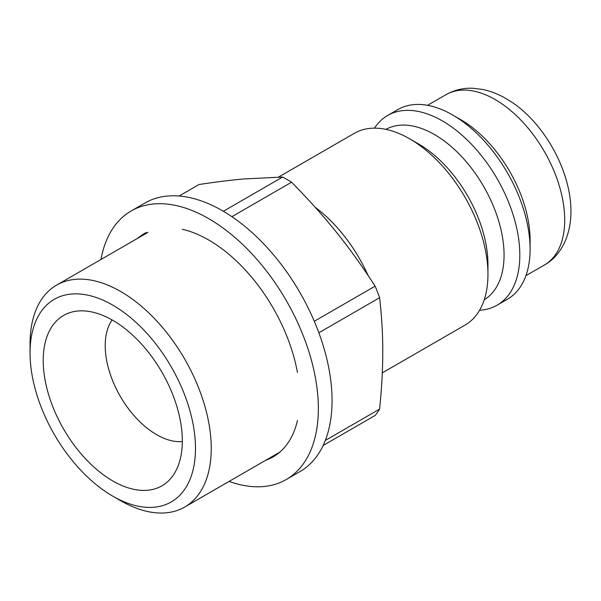 <?xml version="1.0" encoding="UTF-8"?>
<svg xmlns="http://www.w3.org/2000/svg" width="601" height="601" viewBox="0 0 601 601"><rect width="100%" height="100%" fill="white"/><g stroke="black" fill="none" stroke-linecap="round" stroke-linejoin="round"><path stroke-width="0.9" d="M112.763 496.148L120.643 500.701A128.126 73.976 -120 0 0 184.71 507.041A128.126 73.976 -120 0 0 211.244 448.391A128.126 73.976 -120 0 0 155.313 319.454A128.126 73.976 -120 0 0 56.584 285.129A128.126 73.976 -120 0 0 30.05 343.78L30.05 352.877A116.977 67.537 60 0 1 112.763 305.12A116.977 67.537 60 0 1 195.483 448.391A116.977 67.537 60 0 1 112.763 496.148A116.977 67.537 60 0 1 30.05 352.877M182.321 440.796A98.369 56.794 -120 0 0 80.143 310.867A98.369 56.794 -120 0 0 63.586 429.031A98.369 56.794 -120 0 0 174.2 473.768A98.369 56.794 -120 0 0 182.321 440.796M479.606 310.229A109.51 63.225 -120 0 0 497.14 305.173L507.417 299.238A109.51 63.225 -120 0 0 530.097 249.107L530.097 240.009A98.369 56.794 -120 0 0 460.546 119.531L452.666 114.986A109.51 63.225 -120 0 0 397.907 109.555L387.63 115.49A109.51 63.225 -120 0 0 374.483 128.148M382.289 372.875L465.024 325.111A110.719 63.924 -120 0 0 487.952 274.424A110.719 63.924 -120 0 0 409.664 138.823A110.719 63.924 -120 0 0 354.305 133.332L278.511 177.092M323.143 445.484L375.114 415.479A147.553 85.192 -120 0 0 379.599 409.108L325.314 440.443M179.113 196.016L199.051 184.507C215.962 181.96 230.942 180.105 243.998 178.948L282.605 177.047L223.332 211.267M231.888 216.676L291.568 182.216C308.471 199.367 323.451 216.082 336.507 232.354C349.602 248.611 362.471 266.543 375.114 286.159L314.285 321.28M318.853 332.774L379.599 297.705A147.553 85.192 -120 0 0 375.114 286.159M291.568 182.216A147.553 85.192 -120 0 0 282.605 177.047M379.599 297.705C381.725 316.179 382.784 334.133 382.762 351.577C382.784 368.999 381.725 388.171 379.599 409.108M530.097 249.107A109.51 63.225 -120 0 0 452.666 114.986M497.14 305.173A109.51 63.225 -120 0 0 519.82 255.042A109.51 63.225 -120 0 0 472.018 144.833A109.51 63.225 -120 0 0 387.63 115.49M484.263 299.726A98.369 56.794 -120 0 0 504.059 255.042A98.369 56.794 -120 0 0 461.5 156.448A98.369 56.794 -120 0 0 385.902 129.365M487.952 274.424L487.952 264.335A98.369 56.794 -120 0 0 418.401 143.864L409.664 138.823M112.109 319.942A72.683 41.965 -120 0 0 120.268 396.307A72.683 41.965 -120 0 0 182.321 441.555M297.45 420.467A128.892 74.419 60 0 1 273.154 456.873A128.892 74.419 60 0 1 265.732 460.268M137.606 238.349A128.892 74.419 60 0 1 144.255 233.624A128.892 74.419 60 0 1 146.344 232.489M182.321 229.281A128.892 74.419 60 0 1 297.45 372.5M100.976 259.497A155.058 89.526 60 0 1 131.176 210.959A155.058 89.526 60 0 1 286.234 300.485A155.058 89.526 60 0 1 286.234 479.53A155.058 89.526 60 0 1 229.094 481.416M131.176 210.959L144.879 203.048A155.058 89.526 60 0 1 299.944 292.574A155.058 89.526 60 0 1 299.937 471.62L286.234 479.53M544.333 265.056C559.877 256.619 570.958 237.019 570.95 211.319C570.935 168.37 541.524 119.967 508.867 100.337C500.4 94.981 491.678 91.352 482.693 89.451L472.717 88.249C463.123 87.889 454.206 90.037 445.965 94.68A98.369 56.794 60 0 1 521.766 121.034A98.369 56.794 60 0 1 564.707 220.026A98.369 56.794 60 0 1 544.333 265.056L525.913 275.694M368.158 275.581A110.719 63.924 -120 0 0 315.112 207.21M148.011 232.339L56.584 285.129M279.803 452.14L184.71 507.041M445.965 94.68L427.544 105.318"/></g></svg>
